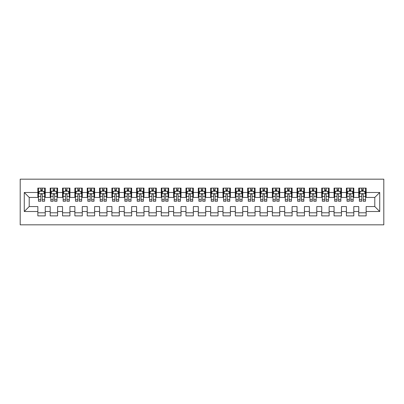 <?xml version="1.0" encoding="UTF-8"?>
<svg xmlns="http://www.w3.org/2000/svg" width="404" height="404" viewBox="0 0 404 404"><rect width="100%" height="100%" fill="white"/><g stroke="black" fill="none" stroke-linecap="round" stroke-linejoin="round"><path stroke-width="0.61" d="M20.2 224.831L383.8 224.831L383.8 179.169L20.2 179.169L20.2 224.831M24.275 211.504L24.275 192.496L37.85 192.496L37.85 197.435L29.209 197.435L29.209 206.565L24.275 211.504L37.85 211.504L37.85 215.882L45.253 215.882L45.253 211.504L50.192 211.504L50.192 215.882L57.595 215.882L57.595 211.504L62.534 211.504L62.534 215.882L69.937 215.882L69.937 211.504L74.876 211.504L74.876 215.882L82.28 215.882L82.28 211.504L87.219 211.504L87.219 215.882L94.622 215.882L94.622 211.504L99.561 211.504L99.561 215.882L106.964 215.882L106.964 211.504L111.903 211.504L111.903 215.882L119.306 215.882L119.306 211.504L124.245 211.504L124.245 215.882L131.648 215.882L131.648 211.504L136.587 211.504L136.587 215.882L143.991 215.882L143.991 211.504L148.93 211.504L148.93 215.882L156.333 215.882L156.333 211.504L161.272 211.504L161.272 215.882L168.675 215.882L168.675 211.504L173.614 211.504L173.614 215.882L181.017 215.882L181.017 211.504L185.956 211.504L185.956 215.882L193.359 215.882L193.359 211.504L198.298 211.504L198.298 215.882L205.702 215.882L205.702 211.504L210.641 211.504L210.641 215.882L218.044 215.882L218.044 211.504L222.983 211.504L222.983 215.882L230.386 215.882L230.386 211.504L235.325 211.504L235.325 215.882L242.728 215.882L242.728 211.504L247.667 211.504L247.667 215.882L255.07 215.882L255.07 211.504L260.009 211.504L260.009 215.882L267.413 215.882L267.413 211.504L272.352 211.504L272.352 215.882L279.755 215.882L279.755 211.504L284.694 211.504L284.694 215.882L292.097 215.882L292.097 211.504L297.036 211.504L297.036 215.882L304.439 215.882L304.439 211.504L309.378 211.504L309.378 215.882L316.781 215.882L316.781 211.504L321.72 211.504L321.72 215.882L329.124 215.882L329.124 211.504L334.063 211.504L334.063 215.882L341.466 215.882L341.466 211.504L346.405 211.504L346.405 215.882L353.808 215.882L353.808 211.504L358.747 211.504L358.747 215.882L366.15 215.882L366.15 206.565L374.791 206.565L374.791 197.435L366.15 197.435L366.15 192.496L379.725 192.496L379.725 211.504L366.15 211.504M366.15 192.496L366.15 188.118L358.747 188.118L358.747 192.496L353.808 192.496L353.808 188.118L346.405 188.118L346.405 192.496L341.466 192.496L341.466 188.118L334.063 188.118L334.063 192.496L329.124 192.496L329.124 188.118L321.72 188.118L321.72 192.496L316.781 192.496L316.781 188.118L309.378 188.118L309.378 192.496L304.439 192.496L304.439 188.118L297.036 188.118L297.036 192.496L292.097 192.496L292.097 188.118L284.694 188.118L284.694 192.496L279.755 192.496L279.755 188.118L272.352 188.118L272.352 192.496L267.413 192.496L267.413 188.118L260.009 188.118L260.009 192.496L255.07 192.496L255.07 188.118L247.667 188.118L247.667 192.496L242.728 192.496L242.728 188.118L235.325 188.118L235.325 192.496L230.386 192.496L230.386 188.118L222.983 188.118L222.983 192.496L218.044 192.496L218.044 188.118L210.641 188.118L210.641 192.496L205.702 192.496L205.702 188.118L198.298 188.118L198.298 192.496L193.359 192.496L193.359 188.118L185.956 188.118L185.956 192.496L181.017 192.496L181.017 188.118L173.614 188.118L173.614 192.496L168.675 192.496L168.675 188.118L161.272 188.118L161.272 192.496L156.333 192.496L156.333 188.118L148.93 188.118L148.93 192.496L143.991 192.496L143.991 188.118L136.587 188.118L136.587 192.496L131.648 192.496L131.648 188.118L124.245 188.118L124.245 192.496L119.306 192.496L119.306 188.118L111.903 188.118L111.903 192.496L106.964 192.496L106.964 188.118L99.561 188.118L99.561 192.496L94.622 192.496L94.622 188.118L87.219 188.118L87.219 192.496L82.28 192.496L82.28 188.118L74.876 188.118L74.876 192.496L69.937 192.496L69.937 188.118L62.534 188.118L62.534 192.496L57.595 192.496L57.595 188.118L50.192 188.118L50.192 192.496L45.253 192.496L45.253 188.118L37.85 188.118L37.85 192.496M353.808 211.504L353.808 206.565L358.747 206.565L358.747 211.504M379.725 192.496L374.791 197.435M341.466 211.504L341.466 206.565L346.405 206.565L346.405 211.504M358.747 192.496L358.747 197.435L353.808 197.435L353.808 192.496M329.124 211.504L329.124 206.565L334.063 206.565L334.063 211.504M346.405 192.496L346.405 197.435L341.466 197.435L341.466 192.496M316.781 211.504L316.781 206.565L321.72 206.565L321.72 211.504M334.063 192.496L334.063 197.435L329.124 197.435L329.124 192.496M304.439 211.504L304.439 206.565L309.378 206.565L309.378 211.504M321.72 192.496L321.72 197.435L316.781 197.435L316.781 192.496M292.097 211.504L292.097 206.565L297.036 206.565L297.036 211.504M309.378 192.496L309.378 197.435L304.439 197.435L304.439 192.496M279.755 211.504L279.755 206.565L284.694 206.565L284.694 211.504M297.036 192.496L297.036 197.435L292.097 197.435L292.097 192.496M267.413 211.504L267.413 206.565L272.352 206.565L272.352 211.504M284.694 192.496L284.694 197.435L279.755 197.435L279.755 192.496M255.07 211.504L255.07 206.565L260.009 206.565L260.009 211.504M272.352 192.496L272.352 197.435L267.413 197.435L267.413 192.496M242.728 211.504L242.728 206.565L247.667 206.565L247.667 211.504M260.009 192.496L260.009 197.435L255.07 197.435L255.07 192.496M230.386 211.504L230.386 206.565L235.325 206.565L235.325 211.504M247.667 192.496L247.667 197.435L242.728 197.435L242.728 192.496M218.044 211.504L218.044 206.565L222.983 206.565L222.983 211.504M235.325 192.496L235.325 197.435L230.386 197.435L230.386 192.496M205.702 211.504L205.702 206.565L210.641 206.565L210.641 211.504M222.983 192.496L222.983 197.435L218.044 197.435L218.044 192.496M193.359 211.504L193.359 206.565L198.298 206.565L198.298 211.504M210.641 192.496L210.641 197.435L205.702 197.435L205.702 192.496M181.017 211.504L181.017 206.565L185.956 206.565L185.956 211.504M198.298 192.496L198.298 197.435L193.359 197.435L193.359 192.496M168.675 211.504L168.675 206.565L173.614 206.565L173.614 211.504M185.956 192.496L185.956 197.435L181.017 197.435L181.017 192.496M156.333 211.504L156.333 206.565L161.272 206.565L161.272 211.504M173.614 192.496L173.614 197.435L168.675 197.435L168.675 192.496M143.991 211.504L143.991 206.565L148.93 206.565L148.93 211.504M161.272 192.496L161.272 197.435L156.333 197.435L156.333 192.496M131.648 211.504L131.648 206.565L136.587 206.565L136.587 211.504M148.93 192.496L148.93 197.435L143.991 197.435L143.991 192.496M119.306 211.504L119.306 206.565L124.245 206.565L124.245 211.504M136.587 192.496L136.587 197.435L131.648 197.435L131.648 192.496M106.964 211.504L106.964 206.565L111.903 206.565L111.903 211.504M124.245 192.496L124.245 197.435L119.306 197.435L119.306 192.496M94.622 211.504L94.622 206.565L99.561 206.565L99.561 211.504M111.903 192.496L111.903 197.435L106.964 197.435L106.964 192.496M82.28 211.504L82.28 206.565L87.219 206.565L87.219 211.504M99.561 192.496L99.561 197.435L94.622 197.435L94.622 192.496M69.937 211.504L69.937 206.565L74.876 206.565L74.876 211.504M87.219 192.496L87.219 197.435L82.28 197.435L82.28 192.496M57.595 211.504L57.595 206.565L62.534 206.565L62.534 211.504M74.876 192.496L74.876 197.435L69.937 197.435L69.937 192.496M45.253 211.504L45.253 206.565L50.192 206.565L50.192 211.504M62.534 192.496L62.534 197.435L57.595 197.435L57.595 192.496M29.209 206.565L37.85 206.565L37.85 211.504M50.192 192.496L50.192 197.435L45.253 197.435L45.253 192.496M358.747 191.203L359.363 191.203M365.534 191.203L366.15 191.203M346.405 191.203L347.021 191.203M353.192 191.203L353.808 191.203M334.063 191.203L334.679 191.203M340.85 191.203L341.466 191.203M321.72 191.203L322.336 191.203M328.508 191.203L329.124 191.203M309.378 191.203L309.994 191.203M316.165 191.203L316.781 191.203M297.036 191.203L297.652 191.203M303.823 191.203L304.439 191.203M284.694 191.203L285.31 191.203M291.481 191.203L292.097 191.203M272.352 191.203L272.968 191.203M279.139 191.203L279.755 191.203M260.009 191.203L260.625 191.203M266.797 191.203L267.413 191.203M247.667 191.203L248.283 191.203M254.454 191.203L255.07 191.203M235.325 191.203L235.941 191.203M242.112 191.203L242.728 191.203M222.983 191.203L223.599 191.203M229.77 191.203L230.386 191.203M210.641 191.203L211.257 191.203M217.428 191.203L218.044 191.203M198.298 191.203L198.914 191.203M205.086 191.203L205.702 191.203M185.956 191.203L186.572 191.203M192.743 191.203L193.359 191.203M173.614 191.203L174.23 191.203M180.401 191.203L181.017 191.203M161.272 191.203L161.888 191.203M168.059 191.203L168.675 191.203M148.93 191.203L149.546 191.203M155.717 191.203L156.333 191.203M136.587 191.203L137.203 191.203M143.375 191.203L143.991 191.203M124.245 191.203L124.861 191.203M131.032 191.203L131.648 191.203M111.903 191.203L112.519 191.203M118.69 191.203L119.306 191.203M99.561 191.203L100.177 191.203M106.348 191.203L106.964 191.203M87.219 191.203L87.835 191.203M94.006 191.203L94.622 191.203M74.876 191.203L75.492 191.203M81.664 191.203L82.28 191.203M62.534 191.203L63.15 191.203M69.321 191.203L69.937 191.203M50.192 191.203L50.808 191.203M56.979 191.203L57.595 191.203M37.85 191.203L38.466 191.203M44.637 191.203L45.253 191.203M37.85 212.797L45.253 212.797M50.192 212.797L57.595 212.797M62.534 212.797L69.937 212.797M74.876 212.797L82.28 212.797M87.219 212.797L94.622 212.797M99.561 212.797L106.964 212.797M111.903 212.797L119.306 212.797M124.245 212.797L131.648 212.797M136.587 212.797L143.991 212.797M148.93 212.797L156.333 212.797M161.272 212.797L168.675 212.797M173.614 212.797L181.017 212.797M185.956 212.797L193.359 212.797M198.298 212.797L205.702 212.797M210.641 212.797L218.044 212.797M222.983 212.797L230.386 212.797M235.325 212.797L242.728 212.797M247.667 212.797L255.07 212.797M260.009 212.797L267.413 212.797M272.352 212.797L279.755 212.797M284.694 212.797L292.097 212.797M297.036 212.797L304.439 212.797M309.378 212.797L316.781 212.797M321.72 212.797L329.124 212.797M334.063 212.797L341.466 212.797M346.405 212.797L353.808 212.797M358.747 212.797L366.15 212.797M24.275 192.496L29.209 197.435M374.791 206.565L379.725 211.504M42.294 189.718L40.809 189.718M44.637 199.712L42.294 199.712L42.294 201.258L44.637 201.258L44.637 193.733L43.405 191.264L39.703 191.264L38.466 193.733L38.466 201.258L40.809 201.258L40.809 199.712L38.466 199.712M38.466 193.733L38.466 188.118M44.637 193.733L44.637 188.118M40.809 191.264L40.809 188.118M42.294 188.118L42.294 191.264M42.294 199.712L42.294 194.657C41.799 193.708 41.304 193.708 40.809 194.657L40.809 199.712M42.294 191.203L40.809 191.203M54.636 189.718L53.151 189.718M56.979 199.712L54.636 199.712L54.636 201.258L56.979 201.258L56.979 193.733L55.747 191.264L52.04 191.264L50.808 193.733L50.808 201.258L53.151 201.258L53.151 199.712L50.808 199.712M50.808 193.733L50.808 188.118M56.979 193.733L56.979 188.118M53.151 191.264L53.151 188.118M54.636 188.118L54.636 191.264M54.636 199.712L54.636 194.657C54.141 193.708 53.646 193.708 53.151 194.657L53.151 199.712M54.636 191.203L53.151 191.203M66.978 189.718L65.493 189.718M69.321 199.712L66.978 199.712L66.978 201.258L69.321 201.258L69.321 193.733L68.089 191.264L64.382 191.264L63.15 193.733L63.15 201.258L65.493 201.258L65.493 199.712L63.15 199.712M63.15 193.733L63.15 188.118M69.321 193.733L69.321 188.118M65.493 191.264L65.493 188.118M66.978 188.118L66.978 191.264M66.978 199.712L66.978 194.657C66.483 193.708 65.988 193.708 65.493 194.657L65.493 199.712M66.978 191.203L65.493 191.203M79.32 189.718L77.836 189.718M81.664 199.712L79.32 199.712L79.32 201.258L81.664 201.258L81.664 193.733L80.431 191.264L76.725 191.264L75.492 193.733L75.492 201.258L77.836 201.258L77.836 199.712L75.492 199.712M75.492 193.733L75.492 188.118M81.664 193.733L81.664 188.118M77.836 191.264L77.836 188.118M79.32 188.118L79.32 191.264M79.32 199.712L79.32 194.657C78.825 193.708 78.331 193.708 77.836 194.657L77.836 199.712M79.32 191.203L77.836 191.203M91.663 189.718L90.178 189.718M94.006 199.712L91.663 199.712L91.663 201.258L94.006 201.258L94.006 193.733L92.774 191.264L89.067 191.264L87.835 193.733L87.835 201.258L90.178 201.258L90.178 199.712L87.835 199.712M87.835 193.733L87.835 188.118M94.006 193.733L94.006 188.118M90.178 191.264L90.178 188.118M91.663 188.118L91.663 191.264M91.663 199.712L91.663 194.657C91.168 193.708 90.673 193.708 90.178 194.657L90.178 199.712M91.663 191.203L90.178 191.203M104.005 189.718L102.52 189.718M106.348 199.712L104.005 199.712L104.005 201.258L106.348 201.258L106.348 193.733L105.116 191.264L101.409 191.264L100.177 193.733L100.177 201.258L102.52 201.258L102.52 199.712L100.177 199.712M100.177 193.733L100.177 188.118M106.348 193.733L106.348 188.118M102.52 191.264L102.52 188.118M104.005 188.118L104.005 191.264M104.005 199.712L104.005 194.657C103.51 193.708 103.015 193.708 102.52 194.657L102.52 199.712M104.005 191.203L102.52 191.203M116.347 189.718L114.862 189.718M118.69 199.712L116.347 199.712L116.347 201.258L118.69 201.258L118.69 193.733L117.458 191.264L113.751 191.264L112.519 193.733L112.519 201.258L114.862 201.258L114.862 199.712L112.519 199.712M112.519 193.733L112.519 188.118M118.69 193.733L118.69 188.118M114.862 191.264L114.862 188.118M116.347 188.118L116.347 191.264M116.347 199.712L116.347 194.657C115.852 193.708 115.357 193.708 114.862 194.657L114.862 199.712M116.347 191.203L114.862 191.203M128.689 189.718L127.204 189.718M131.032 199.712L128.689 199.712L128.689 201.258L131.032 201.258L131.032 193.733L129.8 191.264L126.093 191.264L124.861 193.733L124.861 201.258L127.204 201.258L127.204 199.712L124.861 199.712M124.861 193.733L124.861 188.118M131.032 193.733L131.032 188.118M127.204 191.264L127.204 188.118M128.689 188.118L128.689 191.264M128.689 199.712L128.689 194.657C128.194 193.708 127.699 193.708 127.204 194.657L127.204 199.712M128.689 191.203L127.204 191.203M141.031 189.718L139.547 189.718M143.375 199.712L141.031 199.712L141.031 201.258L143.375 201.258L143.375 193.733L142.142 191.264L138.436 191.264L137.203 193.733L137.203 201.258L139.547 201.258L139.547 199.712L137.203 199.712M137.203 193.733L137.203 188.118M143.375 193.733L143.375 188.118M139.547 191.264L139.547 188.118M141.031 188.118L141.031 191.264M141.031 199.712L141.031 194.657C140.536 193.708 140.042 193.708 139.547 194.657L139.547 199.712M141.031 191.203L139.547 191.203M153.374 189.718L151.889 189.718M155.717 199.712L153.374 199.712L153.374 201.258L155.717 201.258L155.717 193.733L154.485 191.264L150.778 191.264L149.546 193.733L149.546 201.258L151.889 201.258L151.889 199.712L149.546 199.712M149.546 193.733L149.546 188.118M155.717 193.733L155.717 188.118M151.889 191.264L151.889 188.118M153.374 188.118L153.374 191.264M153.374 199.712L153.374 194.657C152.879 193.708 152.384 193.708 151.889 194.657L151.889 199.712M153.374 191.203L151.889 191.203M165.716 189.718L164.231 189.718M168.059 199.712L165.716 199.712L165.716 201.258L168.059 201.258L168.059 193.733L166.827 191.264L163.12 191.264L161.888 193.733L161.888 201.258L164.231 201.258L164.231 199.712L161.888 199.712M161.888 193.733L161.888 188.118M168.059 193.733L168.059 188.118M164.231 191.264L164.231 188.118M165.716 188.118L165.716 191.264M165.716 199.712L165.716 194.657C165.221 193.708 164.726 193.708 164.231 194.657L164.231 199.712M165.716 191.203L164.231 191.203M178.058 189.718L176.573 189.718M180.401 199.712L178.058 199.712L178.058 201.258L180.401 201.258L180.401 193.733L179.169 191.264L175.462 191.264L174.23 193.733L174.23 201.258L176.573 201.258L176.573 199.712L174.23 199.712M174.23 193.733L174.23 188.118M180.401 193.733L180.401 188.118M176.573 191.264L176.573 188.118M178.058 188.118L178.058 191.264M178.058 199.712L178.058 194.657C177.563 193.708 177.068 193.708 176.573 194.657L176.573 199.712M178.058 191.203L176.573 191.203M190.4 189.718L188.915 189.718M192.743 199.712L190.4 199.712L190.4 201.258L192.743 201.258L192.743 193.733L191.511 191.264L187.804 191.264L186.572 193.733L186.572 201.258L188.915 201.258L188.915 199.712L186.572 199.712M186.572 193.733L186.572 188.118M192.743 193.733L192.743 188.118M188.915 191.264L188.915 188.118M190.4 188.118L190.4 191.264M190.4 199.712L190.4 194.657C189.905 193.708 189.41 193.708 188.915 194.657L188.915 199.712M190.4 191.203L188.915 191.203M202.742 189.718L201.258 189.718M205.086 199.712L202.742 199.712L202.742 201.258L205.086 201.258L205.086 193.733L203.853 191.264L200.147 191.264L198.914 193.733L198.914 201.258L201.258 201.258L201.258 199.712L198.914 199.712M198.914 193.733L198.914 188.118M205.086 193.733L205.086 188.118M201.258 191.264L201.258 188.118M202.742 188.118L202.742 191.264M202.742 199.712L202.742 194.657C202.247 193.708 201.753 193.708 201.258 194.657L201.258 199.712M202.742 191.203L201.258 191.203M215.085 189.718L213.6 189.718M217.428 199.712L215.085 199.712L215.085 201.258L217.428 201.258L217.428 193.733L216.196 191.264L212.489 191.264L211.257 193.733L211.257 201.258L213.6 201.258L213.6 199.712L211.257 199.712M211.257 193.733L211.257 188.118M217.428 193.733L217.428 188.118M213.6 191.264L213.6 188.118M215.085 188.118L215.085 191.264M215.085 199.712L215.085 194.657C214.59 193.708 214.095 193.708 213.6 194.657L213.6 199.712M215.085 191.203L213.6 191.203M227.427 189.718L225.942 189.718M229.77 199.712L227.427 199.712L227.427 201.258L229.77 201.258L229.77 193.733L228.538 191.264L224.831 191.264L223.599 193.733L223.599 201.258L225.942 201.258L225.942 199.712L223.599 199.712M223.599 193.733L223.599 188.118M229.77 193.733L229.77 188.118M225.942 191.264L225.942 188.118M227.427 188.118L227.427 191.264M227.427 199.712L227.427 194.657C226.932 193.708 226.437 193.708 225.942 194.657L225.942 199.712M227.427 191.203L225.942 191.203M239.769 189.718L238.284 189.718M242.112 199.712L239.769 199.712L239.769 201.258L242.112 201.258L242.112 193.733L240.88 191.264L237.173 191.264L235.941 193.733L235.941 201.258L238.284 201.258L238.284 199.712L235.941 199.712M235.941 193.733L235.941 188.118M242.112 193.733L242.112 188.118M238.284 191.264L238.284 188.118M239.769 188.118L239.769 191.264M239.769 199.712L239.769 194.657C239.274 193.708 238.779 193.708 238.284 194.657L238.284 199.712M239.769 191.203L238.284 191.203M252.111 189.718L250.626 189.718M254.454 199.712L252.111 199.712L252.111 201.258L254.454 201.258L254.454 193.733L253.222 191.264L249.515 191.264L248.283 193.733L248.283 201.258L250.626 201.258L250.626 199.712L248.283 199.712M248.283 193.733L248.283 188.118M254.454 193.733L254.454 188.118M250.626 191.264L250.626 188.118M252.111 188.118L252.111 191.264M252.111 199.712L252.111 194.657C251.616 193.708 251.121 193.708 250.626 194.657L250.626 199.712M252.111 191.203L250.626 191.203M264.453 189.718L262.969 189.718M266.797 199.712L264.453 199.712L264.453 201.258L266.797 201.258L266.797 193.733L265.564 191.264L261.858 191.264L260.625 193.733L260.625 201.258L262.969 201.258L262.969 199.712L260.625 199.712M260.625 193.733L260.625 188.118M266.797 193.733L266.797 188.118M262.969 191.264L262.969 188.118M264.453 188.118L264.453 191.264M264.453 199.712L264.453 194.657C263.958 193.708 263.464 193.708 262.969 194.657L262.969 199.712M264.453 191.203L262.969 191.203M276.796 189.718L275.311 189.718M279.139 199.712L276.796 199.712L276.796 201.258L279.139 201.258L279.139 193.733L277.907 191.264L274.2 191.264L272.968 193.733L272.968 201.258L275.311 201.258L275.311 199.712L272.968 199.712M272.968 193.733L272.968 188.118M279.139 193.733L279.139 188.118M275.311 191.264L275.311 188.118M276.796 188.118L276.796 191.264M276.796 199.712L276.796 194.657C276.301 193.708 275.806 193.708 275.311 194.657L275.311 199.712M276.796 191.203L275.311 191.203M289.138 189.718L287.653 189.718M291.481 199.712L289.138 199.712L289.138 201.258L291.481 201.258L291.481 193.733L290.249 191.264L286.542 191.264L285.31 193.733L285.31 201.258L287.653 201.258L287.653 199.712L285.31 199.712M285.31 193.733L285.31 188.118M291.481 193.733L291.481 188.118M287.653 191.264L287.653 188.118M289.138 188.118L289.138 191.264M289.138 199.712L289.138 194.657C288.643 193.708 288.148 193.708 287.653 194.657L287.653 199.712M289.138 191.203L287.653 191.203M301.48 189.718L299.995 189.718M303.823 199.712L301.48 199.712L301.48 201.258L303.823 201.258L303.823 193.733L302.591 191.264L298.884 191.264L297.652 193.733L297.652 201.258L299.995 201.258L299.995 199.712L297.652 199.712M297.652 193.733L297.652 188.118M303.823 193.733L303.823 188.118M299.995 191.264L299.995 188.118M301.48 188.118L301.48 191.264M301.48 199.712L301.48 194.657C300.985 193.708 300.49 193.708 299.995 194.657L299.995 199.712M301.48 191.203L299.995 191.203M313.822 189.718L312.337 189.718M316.165 199.712L313.822 199.712L313.822 201.258L316.165 201.258L316.165 193.733L314.933 191.264L311.226 191.264L309.994 193.733L309.994 201.258L312.337 201.258L312.337 199.712L309.994 199.712M309.994 193.733L309.994 188.118M316.165 193.733L316.165 188.118M312.337 191.264L312.337 188.118M313.822 188.118L313.822 191.264M313.822 199.712L313.822 194.657C313.327 193.708 312.832 193.708 312.337 194.657L312.337 199.712M313.822 191.203L312.337 191.203M326.164 189.718L324.68 189.718M328.508 199.712L326.164 199.712L326.164 201.258L328.508 201.258L328.508 193.733L327.275 191.264L323.569 191.264L322.336 193.733L322.336 201.258L324.68 201.258L324.68 199.712L322.336 199.712M322.336 193.733L322.336 188.118M328.508 193.733L328.508 188.118M324.68 191.264L324.68 188.118M326.164 188.118L326.164 191.264M326.164 199.712L326.164 194.657C325.669 193.708 325.175 193.708 324.68 194.657L324.68 199.712M326.164 191.203L324.68 191.203M338.507 189.718L337.022 189.718M340.85 199.712L338.507 199.712L338.507 201.258L340.85 201.258L340.85 193.733L339.618 191.264L335.911 191.264L334.679 193.733L334.679 201.258L337.022 201.258L337.022 199.712L334.679 199.712M334.679 193.733L334.679 188.118M340.85 193.733L340.85 188.118M337.022 191.264L337.022 188.118M338.507 188.118L338.507 191.264M338.507 199.712L338.507 194.657C338.012 193.708 337.517 193.708 337.022 194.657L337.022 199.712M338.507 191.203L337.022 191.203M350.849 189.718L349.364 189.718M353.192 199.712L350.849 199.712L350.849 201.258L353.192 201.258L353.192 193.733L351.96 191.264L348.253 191.264L347.021 193.733L347.021 201.258L349.364 201.258L349.364 199.712L347.021 199.712M347.021 193.733L347.021 188.118M353.192 193.733L353.192 188.118M349.364 191.264L349.364 188.118M350.849 188.118L350.849 191.264M350.849 199.712L350.849 194.657C350.354 193.708 349.859 193.708 349.364 194.657L349.364 199.712M350.849 191.203L349.364 191.203M363.191 189.718L361.706 189.718M365.534 199.712L363.191 199.712L363.191 201.258L365.534 201.258L365.534 193.733L364.297 191.264L360.595 191.264L359.363 193.733L359.363 201.258L361.706 201.258L361.706 199.712L359.363 199.712M359.363 193.733L359.363 188.118M365.534 193.733L365.534 188.118M361.706 191.264L361.706 188.118M363.191 188.118L363.191 191.264M363.191 199.712L363.191 194.657C362.696 193.708 362.201 193.708 361.706 194.657L361.706 199.712M363.191 191.203L361.706 191.203M44.607 193.667L38.496 193.667M38.466 191.41L39.627 191.41M43.475 191.41L44.637 191.41M40.809 196.405L38.466 196.405M44.637 196.405L42.294 196.405M42.294 190.506L40.809 190.506M56.949 193.667L50.838 193.667M50.808 191.41L51.97 191.41M55.818 191.41L56.979 191.41M53.151 196.405L50.808 196.405M56.979 196.405L54.636 196.405M54.636 190.506L53.151 190.506M69.291 193.667L63.181 193.667M63.15 191.41L64.312 191.41M68.16 191.41L69.321 191.41M65.493 196.405L63.15 196.405M69.321 196.405L66.978 196.405M66.978 190.506L65.493 190.506M81.633 193.667L75.523 193.667M75.492 191.41L76.654 191.41M80.502 191.41L81.664 191.41M77.836 196.405L75.492 196.405M81.664 196.405L79.32 196.405M79.32 190.506L77.836 190.506M93.975 193.667L87.865 193.667M87.835 191.41L88.996 191.41M92.844 191.41L94.006 191.41M90.178 196.405L87.835 196.405M94.006 196.405L91.663 196.405M91.663 190.506L90.178 190.506M106.318 193.667L100.207 193.667M100.177 191.41L101.338 191.41M105.186 191.41L106.348 191.41M102.52 196.405L100.177 196.405M106.348 196.405L104.005 196.405M104.005 190.506L102.52 190.506M118.66 193.667L112.549 193.667M112.519 191.41L113.681 191.41M117.529 191.41L118.69 191.41M114.862 196.405L112.519 196.405M118.69 196.405L116.347 196.405M116.347 190.506L114.862 190.506M131.002 193.667L124.892 193.667M124.861 191.41L126.023 191.41M129.871 191.41L131.032 191.41M127.204 196.405L124.861 196.405M131.032 196.405L128.689 196.405M128.689 190.506L127.204 190.506M143.344 193.667L137.234 193.667M137.203 191.41L138.365 191.41M142.213 191.41L143.375 191.41M139.547 196.405L137.203 196.405M143.375 196.405L141.031 196.405M141.031 190.506L139.547 190.506M155.686 193.667L149.576 193.667M149.546 191.41L150.707 191.41M154.555 191.41L155.717 191.41M151.889 196.405L149.546 196.405M155.717 196.405L153.374 196.405M153.374 190.506L151.889 190.506M168.029 193.667L161.918 193.667M161.888 191.41L163.049 191.41M166.897 191.41L168.059 191.41M164.231 196.405L161.888 196.405M168.059 196.405L165.716 196.405M165.716 190.506L164.231 190.506M180.371 193.667L174.26 193.667M174.23 191.41L175.392 191.41M179.24 191.41L180.401 191.41M176.573 196.405L174.23 196.405M180.401 196.405L178.058 196.405M178.058 190.506L176.573 190.506M192.713 193.667L186.603 193.667M186.572 191.41L187.734 191.41M191.582 191.41L192.743 191.41M188.915 196.405L186.572 196.405M192.743 196.405L190.4 196.405M190.4 190.506L188.915 190.506M205.055 193.667L198.945 193.667M198.914 191.41L200.076 191.41M203.924 191.41L205.086 191.41M201.258 196.405L198.914 196.405M205.086 196.405L202.742 196.405M202.742 190.506L201.258 190.506M217.397 193.667L211.287 193.667M211.257 191.41L212.418 191.41M216.266 191.41L217.428 191.41M213.6 196.405L211.257 196.405M217.428 196.405L215.085 196.405M215.085 190.506L213.6 190.506M229.74 193.667L223.629 193.667M223.599 191.41L224.76 191.41M228.608 191.41L229.77 191.41M225.942 196.405L223.599 196.405M229.77 196.405L227.427 196.405M227.427 190.506L225.942 190.506M242.082 193.667L235.971 193.667M235.941 191.41L237.103 191.41M240.951 191.41L242.112 191.41M238.284 196.405L235.941 196.405M242.112 196.405L239.769 196.405M239.769 190.506L238.284 190.506M254.424 193.667L248.314 193.667M248.283 191.41L249.445 191.41M253.293 191.41L254.454 191.41M250.626 196.405L248.283 196.405M254.454 196.405L252.111 196.405M252.111 190.506L250.626 190.506M266.766 193.667L260.656 193.667M260.625 191.41L261.787 191.41M265.635 191.41L266.797 191.41M262.969 196.405L260.625 196.405M266.797 196.405L264.453 196.405M264.453 190.506L262.969 190.506M279.108 193.667L272.998 193.667M272.968 191.41L274.129 191.41M277.977 191.41L279.139 191.41M275.311 196.405L272.968 196.405M279.139 196.405L276.796 196.405M276.796 190.506L275.311 190.506M291.451 193.667L285.34 193.667M285.31 191.41L286.471 191.41M290.319 191.41L291.481 191.41M287.653 196.405L285.31 196.405M291.481 196.405L289.138 196.405M289.138 190.506L287.653 190.506M303.793 193.667L297.682 193.667M297.652 191.41L298.814 191.41M302.662 191.41L303.823 191.41M299.995 196.405L297.652 196.405M303.823 196.405L301.48 196.405M301.48 190.506L299.995 190.506M316.135 193.667L310.025 193.667M309.994 191.41L311.156 191.41M315.004 191.41L316.165 191.41M312.337 196.405L309.994 196.405M316.165 196.405L313.822 196.405M313.822 190.506L312.337 190.506M328.477 193.667L322.367 193.667M322.336 191.41L323.498 191.41M327.346 191.41L328.508 191.41M324.68 196.405L322.336 196.405M328.508 196.405L326.164 196.405M326.164 190.506L324.68 190.506M340.819 193.667L334.709 193.667M334.679 191.41L335.84 191.41M339.688 191.41L340.85 191.41M337.022 196.405L334.679 196.405M340.85 196.405L338.507 196.405M338.507 190.506L337.022 190.506M353.162 193.667L347.051 193.667M347.021 191.41L348.182 191.41M352.03 191.41L353.192 191.41M349.364 196.405L347.021 196.405M353.192 196.405L350.849 196.405M350.849 190.506L349.364 190.506M365.504 193.667L359.393 193.667M359.363 191.41L360.525 191.41M364.373 191.41L365.534 191.41M361.706 196.405L359.363 196.405M365.534 196.405L363.191 196.405M363.191 190.506L361.706 190.506"/></g></svg>
